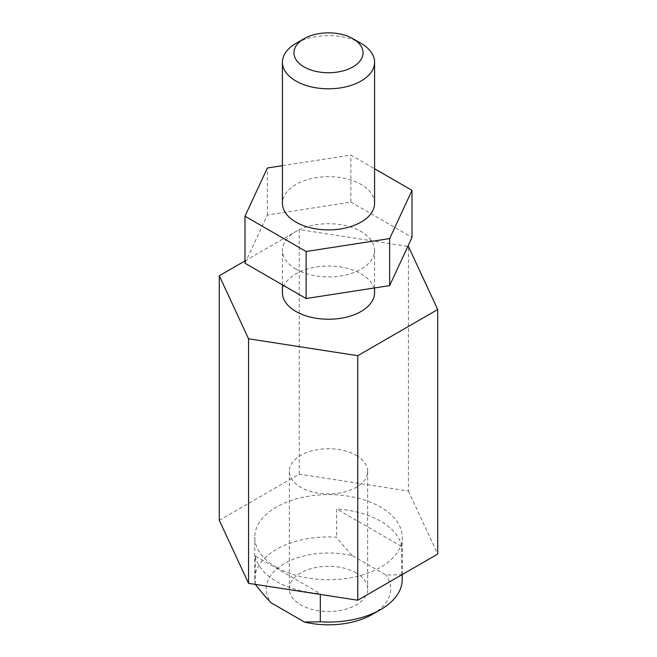 <?xml version="1.0" encoding="UTF-8"?>
<svg xmlns="http://www.w3.org/2000/svg" width="657" height="657" viewBox="0 0 657 657"><rect width="100%" height="100%" fill="white"/><g stroke="black" fill="none" stroke-linecap="round" stroke-linejoin="round"><path stroke-width="0.49" stroke-dasharray="3.29 2.46" d="M282.42 165.663L350.879 155.077L374.58 168.759M244.987 263.235L267.366 215.02L350.879 202.101L350.879 155.077M267.366 215.02L267.366 167.995M350.879 202.101L412.013 237.399M374.58 203.284A46.08 26.6 0 0 0 328.5 176.684A46.08 26.6 0 0 0 282.42 203.284M295.921 269.124A46.08 26.6 180 0 1 282.42 250.317A46.08 26.6 180 0 1 328.5 223.708A46.08 26.6 180 0 1 374.58 250.317A46.08 26.6 180 0 1 346.132 274.889A46.08 26.6 180 0 1 295.921 269.124M282.42 292.636A46.08 26.6 180 0 1 328.5 266.036A46.08 26.6 180 0 1 374.58 292.636M255.351 584.385L255.236 584.229A73.724 42.565 180 0 1 254.776 579.507A73.724 42.565 180 0 1 336.688 537.204C342.338 544.554 347.643 550.755 352.612 555.806A62.201 35.913 0 0 0 284.514 563.517A62.201 35.913 0 0 0 271.16 602.83M255.236 584.229L255.236 556.011L320.312 593.583L320.312 594.437M352.612 555.806L385.84 574.99L401.764 574.776A73.724 42.565 180 0 1 402.224 579.507M372.486 614.303A62.201 35.913 0 0 0 385.84 574.99M356.193 572.92A39.165 22.609 0 0 0 313.512 568.018A39.165 22.609 0 0 0 289.335 588.91A39.165 22.609 0 0 0 328.5 611.519A39.165 22.609 0 0 0 367.665 588.91A39.165 22.609 0 0 0 356.193 572.92M361.079 43.395A46.08 26.6 0 0 0 295.921 43.395M219.29 520.287L299.239 474.132L408.449 491.025L408.449 246.482M299.239 474.132L299.239 229.589L407.841 246.391M401.764 574.776L401.764 546.558L336.688 508.986L336.688 537.204M401.764 546.558A73.724 42.565 0 0 0 336.688 508.986M255.236 556.011A73.724 42.565 0 0 0 320.312 593.583M356.193 455.35A39.165 22.609 180 0 1 367.665 471.34A39.165 22.609 180 0 1 328.5 493.949A39.165 22.609 180 0 1 289.335 471.34A39.165 22.609 180 0 1 313.512 450.447A39.165 22.609 180 0 1 356.193 455.35M244.987 260.911L299.239 229.589M408.449 491.025L437.71 554.073M276.367 567.278A73.724 42.565 180 0 1 254.776 537.18A73.724 42.565 180 0 1 336.688 494.877A73.724 42.565 180 0 1 402.224 537.18A73.724 42.565 180 0 1 356.71 576.501A73.724 42.565 180 0 1 276.367 567.278M374.58 287.938L374.58 250.317M282.42 284.851L282.42 250.317M289.335 471.34L289.335 588.91M367.665 471.34L367.665 588.91M402.224 574.563L402.224 537.18M254.776 579.507L254.776 537.18"/><path stroke-width="0.99" d="M374.58 168.759L412.013 190.366L389.634 238.581L306.121 251.5L244.987 216.21L267.366 167.995L282.42 165.663M389.634 238.581L389.634 285.614L412.013 237.399L412.013 190.366M389.634 285.614L306.121 298.533L306.121 251.5M306.121 298.533L244.987 263.235L244.987 216.21M304.068 38.697L295.921 43.395A46.08 26.6 0 0 0 282.42 62.21L282.42 203.284A46.08 26.6 0 0 0 295.921 222.099A46.08 26.6 0 0 0 346.132 227.864A46.08 26.6 0 0 0 374.58 203.284L374.58 62.21A46.08 26.6 0 0 0 361.079 43.395L352.932 38.697A34.558 19.948 180 0 1 352.932 66.907A34.558 19.948 180 0 1 304.068 66.907A34.558 19.948 180 0 1 304.068 38.697A34.558 19.948 180 0 1 352.932 38.697M374.58 287.938L374.58 292.636A46.08 26.6 180 0 1 346.132 317.216A46.08 26.6 180 0 1 295.921 311.451A46.08 26.6 180 0 1 282.42 292.636L282.42 284.851M320.312 594.437L320.312 621.801L304.388 622.015L271.16 602.83C266.192 597.788 260.886 591.587 255.236 584.229M304.388 622.015A62.201 35.913 0 0 0 372.486 614.303L380.633 609.597A73.724 42.565 180 0 1 320.312 621.801M402.224 574.563L402.224 579.507A73.724 42.565 180 0 1 380.633 609.597M282.42 62.21A46.08 26.6 0 0 0 295.921 81.016A46.08 26.6 0 0 0 346.132 86.781A46.08 26.6 0 0 0 374.58 62.21M248.551 338.798L248.551 583.334L357.761 600.227L437.71 554.073L437.71 309.529L357.761 355.692L248.551 338.798L219.29 275.743L244.987 260.911M357.761 600.227L357.761 355.692M248.551 583.334L219.29 520.287L219.29 275.743M407.841 246.391L408.449 246.482L437.71 309.529"/></g></svg>
